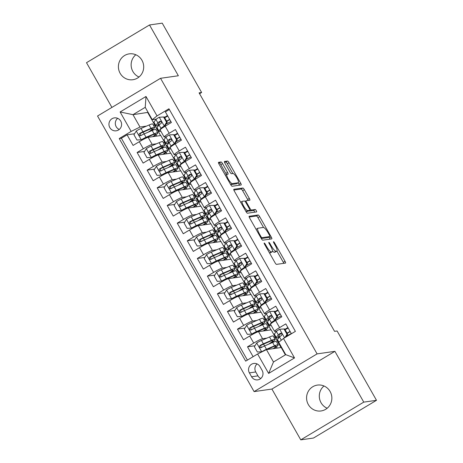 <?xml version="1.0" encoding="UTF-8"?>
<svg xmlns="http://www.w3.org/2000/svg" width="463" height="463" viewBox="0 0 463 463"><rect width="100%" height="100%" fill="white"/><g stroke="black" fill="none" stroke-linecap="round" stroke-linejoin="round"><path stroke-width="0.69" d="M264.223 243.023A1.401 0.33 59.1 0 0 264.194 243.034A1.401 0.33 59.1 0 0 264.564 244.285L275.034 262.712A2.002 0.469 59.1 0 0 276.515 264.373L285.509 263.088A2.002 0.469 59.1 0 0 285.555 263.071A2.002 0.469 59.1 0 0 285.029 261.282L274.559 242.861A1.401 0.33 59.1 0 0 273.523 241.692A1.401 0.33 59.1 0 0 273.488 241.703A1.401 0.33 59.1 0 0 273.859 242.959L275.213 245.344A6.413 1.499 59.1 0 1 276.909 251.073A6.413 1.499 59.1 0 1 276.77 251.12L276.017 251.23A6.413 1.499 59.1 0 1 271.266 245.905L269.912 243.521A1.401 0.33 59.1 0 0 268.876 242.357A1.401 0.33 59.1 0 0 268.841 242.369A1.401 0.33 59.1 0 0 269.211 243.625L270.566 246.003A6.413 1.499 59.1 0 1 272.261 251.733A6.413 1.499 59.1 0 1 272.122 251.785L271.37 251.889A6.413 1.499 59.1 0 1 266.619 246.571L265.264 244.186A1.401 0.33 59.1 0 0 264.223 243.023M120.154 73.316A13.062 12.64 -98.1 0 0 132.898 79.723A13.062 12.64 -98.1 0 0 141.95 60.271A13.062 12.64 -98.1 0 0 129.206 53.864A13.062 12.64 -98.1 0 0 120.154 73.316M135.827 54.75A13.062 12.64 -98.1 0 0 132.887 71.499A13.062 12.64 -98.1 0 0 139.01 77.02M308.323 404.546A13.062 12.64 -98.1 0 0 321.067 410.953A13.062 12.64 -98.1 0 0 330.113 391.501A13.062 12.64 -98.1 0 0 317.369 385.094A13.062 12.64 -98.1 0 0 308.323 404.546M323.99 385.98A13.062 12.64 -98.1 0 0 321.05 402.729A13.062 12.64 -98.1 0 0 327.173 408.25M109.824 127.609A6.528 6.32 -98.1 0 0 116.196 130.809A6.528 6.32 -98.1 0 0 120.721 121.08A6.528 6.32 -98.1 0 0 114.349 117.88A6.528 6.32 -98.1 0 0 109.824 127.609M117.66 118.32A6.528 6.32 -98.1 0 0 119.251 129.455M222.553 163.63A2.002 0.469 59.1 0 0 221.071 161.963L218.548 162.328A2.002 0.469 59.1 0 0 218.501 162.339A2.002 0.469 59.1 0 0 219.034 164.133L230.655 184.592A2.002 0.469 59.1 0 0 232.137 186.253L241.136 184.969A2.002 0.469 59.1 0 0 241.177 184.957A2.002 0.469 59.1 0 0 240.65 183.163L229.029 162.704A2.002 0.469 59.1 0 0 227.541 161.043L224.491 161.477A2.002 0.469 59.1 0 0 224.451 161.494A2.002 0.469 59.1 0 0 224.977 163.283L229.955 172.039A2.002 0.469 59.1 0 0 231.436 173.7L232.947 173.486A5.359 1.25 59.1 0 1 236.79 177.705A5.359 1.25 59.1 0 1 238.335 182.723A5.359 1.25 59.1 0 1 238.219 182.763L232.299 183.608A5.359 1.25 59.1 0 1 228.456 179.389A5.359 1.25 59.1 0 1 226.911 174.372A5.359 1.25 59.1 0 1 227.026 174.331L228.016 174.192A2.002 0.469 59.1 0 0 228.056 174.175A2.002 0.469 59.1 0 0 227.53 172.386L222.553 163.63L220.851 164.649A2.002 0.469 59.1 0 0 219.369 162.988L218.548 163.103M178.359 75.758L149.508 24.967L162.235 23.15L201.625 92.49L199.078 92.849L334.558 331.34L337.105 330.976L376.494 400.31L363.762 402.127L334.911 351.342L317.091 353.888L160.539 78.299L178.359 75.758M249.181 216.256A2.002 0.469 59.1 0 0 249.135 216.267A2.002 0.469 59.1 0 0 249.667 218.061L261.288 238.52A2.002 0.469 59.1 0 0 262.776 240.181L271.769 238.896A2.002 0.469 59.1 0 0 271.816 238.885A2.002 0.469 59.1 0 0 271.283 237.091L259.662 216.632A2.002 0.469 59.1 0 0 258.175 214.971L249.1 216.302M245.975 211.556L234.347 191.097A2.002 0.469 59.1 0 1 233.821 189.303A2.002 0.469 59.1 0 1 233.861 189.292L242.861 188.007A2.002 0.469 59.1 0 1 244.342 189.668L249.32 198.424A2.002 0.469 59.1 0 1 249.846 200.213A2.002 0.469 59.1 0 1 249.806 200.23L246.154 200.751A2.002 0.469 59.1 0 0 246.113 200.768A2.002 0.469 59.1 0 0 246.64 202.557L249.939 208.367A2.002 0.469 59.1 0 0 251.426 210.028L255.223 209.484A1.401 0.33 59.1 0 1 256.23 210.59A1.401 0.33 59.1 0 1 256.635 211.904A1.401 0.33 59.1 0 1 256.6 211.915L247.456 213.217A2.002 0.469 59.1 0 1 245.975 211.556L247.641 210.567A5.359 1.25 59.1 0 1 243.798 206.348A5.359 1.25 59.1 0 1 242.253 201.33A5.359 1.25 59.1 0 1 242.369 201.289L244.458 200.994A2.002 0.469 59.1 0 1 245.94 202.655L249.239 208.466A2.002 0.469 59.1 0 1 249.771 210.254A2.002 0.469 59.1 0 1 249.725 210.271L247.641 210.567M134.554 133.755L127.076 134.826L133.095 145.423L139.311 141.701L143.327 148.768A8.166 0.776 -29.6 0 1 152.171 144.398L156.535 143.779M144.589 151.424L137.112 152.489L143.131 163.092L149.346 159.37L153.363 166.437A8.166 0.776 -29.6 0 1 162.206 162.067L166.57 161.442M154.625 169.088L147.147 170.153L153.166 180.755L159.382 177.034L163.398 184.1A8.166 0.776 -29.6 0 1 172.242 179.731L176.606 179.106M164.66 186.751L157.183 187.822L163.202 198.419L169.417 194.697L173.434 201.764A8.166 0.776 -29.6 0 1 182.277 197.394L186.641 196.775M174.696 204.42L167.218 205.485L173.237 216.088L179.453 212.367L183.47 219.433A8.166 0.776 -29.6 0 1 192.313 215.064L196.677 214.438M184.731 222.084L177.254 223.154L183.273 233.751L189.489 230.03L193.505 237.097A8.166 0.776 -29.6 0 1 202.348 232.727L206.712 232.108M194.767 239.747L187.289 240.818L193.308 251.415L199.524 247.693L203.541 254.76A8.166 0.776 -29.6 0 1 212.384 250.396L216.748 249.771M204.802 257.416L197.325 258.481L203.344 269.084L209.56 265.363L213.576 272.429A8.166 0.776 -29.6 0 1 222.419 268.06L226.783 267.435M214.838 275.08L207.36 276.151L213.379 286.747L219.595 283.026L223.612 290.093A8.166 0.776 -29.6 0 1 232.455 285.723L236.819 285.104M224.873 292.749L217.396 293.814L223.415 304.417L229.631 300.695L233.647 307.762A8.166 0.776 -29.6 0 1 242.49 303.392L246.854 302.767M234.909 310.413L227.431 311.483L233.45 322.08L239.666 318.359L243.683 325.425A8.166 0.776 -29.6 0 1 252.526 321.056L256.89 320.437M244.944 328.076L237.467 329.147L243.486 339.744L249.702 336.022A8.166 0.776 -29.6 0 1 258.551 331.658L271.173 329.853L275.19 336.919L273.882 337.186M291.418 333.748L285.81 323.874L279.6 327.596A8.166 0.776 -29.6 0 0 274.536 331.334A8.166 0.776 -29.6 0 0 274.825 331.381L276.822 331.097M274.536 331.334L270.519 324.268A8.166 0.776 -29.6 0 1 275.583 320.529L281.799 316.808L275.774 306.211L269.564 309.926A8.166 0.776 -29.6 0 0 264.5 313.671A8.166 0.776 -29.6 0 0 264.79 313.717L266.786 313.434M264.5 313.671L260.484 306.604A8.166 0.776 150.4 0 1 265.548 302.866L271.764 299.144L265.739 288.542L259.529 292.263A8.166 0.776 -29.6 0 0 254.465 296.007A8.166 0.776 -29.6 0 0 254.754 296.048L256.751 295.764M254.465 296.007L250.448 288.941A8.166 0.776 150.4 0 1 255.512 285.196L261.728 281.475L255.703 270.878L249.493 274.6A8.166 0.776 -29.6 0 0 244.429 278.338A8.166 0.776 -29.6 0 0 244.719 278.385L246.715 278.101M244.429 278.338L240.413 271.272A8.166 0.776 150.4 0 1 245.477 267.533L251.693 263.812L245.668 253.209L239.458 256.93A8.166 0.776 -29.6 0 0 234.394 260.675A8.166 0.776 -29.6 0 0 234.683 260.721L236.68 260.432M234.394 260.675L230.377 253.608A8.166 0.776 150.4 0 1 235.441 249.864L241.657 246.142L235.632 235.545L229.422 239.267A8.166 0.776 -29.6 0 0 224.358 243.006A8.166 0.776 -29.6 0 0 224.648 243.052L226.644 242.768M224.358 243.006L220.342 235.939A8.166 0.776 150.4 0 1 225.406 232.2L231.622 228.479L225.597 217.882L219.387 221.603A8.166 0.776 -29.6 0 0 214.323 225.342A8.166 0.776 -29.6 0 0 214.612 225.388L216.609 225.105M214.323 225.342L210.306 218.276A8.166 0.776 150.4 0 1 215.37 214.537L221.586 210.815L215.561 200.213L209.351 203.934A8.166 0.776 -29.6 0 0 204.287 207.679A8.166 0.776 -29.6 0 0 204.577 207.725L206.573 207.436M204.287 207.679L200.271 200.612A8.166 0.776 150.4 0 1 205.335 196.868L211.55 193.146L205.526 182.549L199.316 186.271A8.166 0.776 -29.6 0 0 194.252 190.009A8.166 0.776 -29.6 0 0 194.541 190.056L196.538 189.772M194.252 190.009L190.235 182.943A8.166 0.776 150.4 0 1 195.299 179.204L201.515 175.483L195.49 164.88L189.28 168.601A8.166 0.776 -29.6 0 0 184.216 172.346A8.166 0.776 -29.6 0 0 184.506 172.392L186.502 172.103M184.216 172.346L180.2 165.279A8.166 0.776 150.4 0 1 185.264 161.535L191.479 157.819L185.455 147.217L179.245 150.938A8.166 0.776 -29.6 0 0 174.181 154.683A8.166 0.776 -29.6 0 0 174.47 154.723L176.467 154.439M174.181 154.683L170.164 147.616A8.166 0.776 150.4 0 1 175.228 143.871L181.444 140.15L175.419 129.553L169.209 133.275A8.166 0.776 -29.6 0 0 164.145 137.013A8.166 0.776 -29.6 0 0 164.434 137.06L166.431 136.776M163.451 142.789L164.799 142.598L163.491 142.859M139.311 141.701A8.166 0.776 150.4 0 1 148.16 137.332L160.788 135.532L164.799 142.598M173.486 160.453L174.835 160.262L173.527 160.528M149.346 159.37A8.166 0.776 150.4 0 1 158.196 155.001L170.824 153.195L174.835 160.262M183.522 178.122L184.87 177.925L183.562 178.191M159.382 177.034A8.166 0.776 150.4 0 1 168.231 172.664L180.859 170.864L184.87 177.925M193.557 195.785L194.906 195.594L193.598 195.861M169.417 194.697A8.166 0.776 150.4 0 1 178.267 190.328L190.895 188.528L194.906 195.594M203.593 213.455L204.941 213.258L203.633 213.524M179.453 212.367A8.166 0.776 150.4 0 1 188.302 207.997L200.93 206.191L204.941 213.258M213.628 231.118L214.977 230.927L213.669 231.187M189.489 230.03A8.166 0.776 150.4 0 1 198.338 225.66L210.966 223.861L214.977 230.927M223.664 248.781L225.012 248.59L223.704 248.857M199.524 247.693A8.166 0.776 150.4 0 1 208.373 243.33L221.001 241.524L225.012 248.59M233.699 266.451L235.048 266.254L233.74 266.52M209.56 265.363A8.166 0.776 150.4 0 1 218.409 260.993L231.037 259.187L235.048 266.254M243.735 284.114L245.083 283.923L243.775 284.189M219.595 283.026A8.166 0.776 150.4 0 1 228.444 278.657L241.073 276.857L245.083 283.923M253.765 301.778L255.119 301.587L253.811 301.853M229.631 300.695A8.166 0.776 150.4 0 1 238.48 296.326L251.102 294.52L255.119 301.587M263.8 319.447L265.154 319.256L263.846 319.516M239.666 318.359A8.166 0.776 150.4 0 1 248.515 313.989L261.138 312.189L265.154 319.256M262.151 370.446L259.946 366.557A6.326 6.123 -98.1 0 0 253.77 363.455A6.326 6.123 -98.1 0 0 249.389 372.877L251.594 376.766A6.326 6.123 -98.1 0 0 257.769 379.868A6.326 6.123 -98.1 0 0 262.151 370.446M317.091 353.888L254.094 391.605L97.543 116.022L160.539 78.299M127.076 134.826L121.37 138.24L119.234 138.547L245.679 361.134L257.602 353.998L266.445 349.629L281.209 347.516L285.382 354.861M119.234 138.547L131.151 131.411L120.114 111.977L145.995 96.478L157.032 115.912L168.949 108.776L295.4 331.363L283.478 338.499L294.52 357.934L268.638 373.427L257.602 353.998M254.98 345.745L247.502 346.81L253.718 343.089A8.166 0.776 -29.6 0 1 262.562 338.719L266.925 338.1M273.836 337.11L275.19 336.919M169.365 109.505L165.384 111.884L171.408 122.487L165.193 126.208A8.166 0.776 150.4 0 0 160.129 129.947L164.145 137.013M237.467 329.147L243.683 325.425M227.431 311.483L233.647 307.762M217.396 293.814L223.612 290.093M207.36 276.151L213.576 272.429M197.325 258.481L203.541 254.76M187.289 240.818L193.505 237.097M177.254 223.154L183.47 219.433M167.218 205.485L173.434 201.764M157.183 187.822L163.398 184.1M147.147 170.153L153.363 166.437M137.112 152.489L143.327 148.768M121.37 138.24L247.404 360.098M247.502 346.81L253.111 356.684M148.085 112.359L132.974 114.674L140 127.041L146.499 126.11M153.415 125.126L154.764 124.929L153.456 125.195M147.738 112.567L154.764 124.929M266.445 349.629L273.471 361.991L285.729 354.652L278.709 342.284L283.478 338.499M334.911 351.342L271.914 389.059L300.765 439.85L363.762 402.127M300.765 439.85L313.492 438.033L376.494 400.31M149.508 24.967L86.506 62.69L111.919 107.416M271.914 389.059L254.094 391.605M199.57 93.717L201.625 92.49M156.396 119.107L152.258 119.697L145.232 107.335L132.974 114.674L120.114 111.977M170.61 153.224L164.631 142.697M180.645 170.893L174.667 160.366M190.681 188.557L184.702 178.029M200.716 206.22L194.738 195.693M210.752 223.889L204.773 213.362M220.787 241.553L214.809 231.025M230.823 259.222L224.844 248.695M240.858 276.886L234.88 266.358M250.894 294.549L244.915 284.022M260.929 312.218L254.951 301.691M270.965 329.882L264.986 319.354M281 347.551L275.022 337.023M160.574 135.561L154.596 125.033M277.181 348.095L276.428 346.77M273.726 342.012L273.32 341.295M287.905 327.561L284.919 329.349M287.083 335.797L286.875 335.432M267.145 330.426L266.393 329.106M263.69 324.349L263.285 323.631M277.869 309.897L274.883 311.686M277.048 318.133L276.839 317.768M267.012 300.47L266.804 300.105M267.834 292.234L264.848 294.022M257.11 312.762L256.357 311.443M253.655 306.68L253.249 305.962M256.977 282.8L256.768 282.436M257.798 274.565L254.812 276.353M247.074 295.099L246.322 293.774M243.619 289.016L243.214 288.299M246.941 265.137L246.733 264.772M247.763 256.901L244.777 258.69M237.039 277.43L236.286 276.11M233.584 271.347L233.178 270.635M236.906 247.468L236.697 247.109M237.733 239.232L234.747 241.02M227.003 259.766L226.251 258.441M223.548 253.683L223.143 252.966M226.87 229.804L226.662 229.44M227.698 221.569L224.711 223.357M216.968 242.097L216.221 240.777M213.512 236.02L213.107 235.302M216.834 212.141L216.626 211.776M217.662 203.905L214.676 205.694M206.932 224.433L206.185 223.114M203.477 218.351L203.072 217.633M206.799 194.472L206.591 194.107M207.627 186.236L204.64 188.024M196.897 206.77L196.15 205.445M193.441 200.687L193.036 199.97M196.763 176.808L196.555 176.444M197.591 168.573L194.605 170.361M186.861 189.101L186.114 187.781M183.406 183.024L183.001 182.306M186.728 159.139L186.52 158.78M187.556 150.909L184.569 152.697M176.825 171.437L176.079 170.118M173.37 165.355L172.965 164.637M176.692 141.475L176.484 141.111M177.52 133.24L174.534 135.028M166.79 153.774L166.043 152.449M163.335 147.691L162.93 146.974M166.657 123.812L166.448 123.447M167.484 115.576L164.498 117.365M157.032 115.912L152.258 119.697M140 127.041L131.151 131.411M156.754 136.105L156.008 134.785M153.299 130.022L152.894 129.31M273.471 361.991L268.638 373.427M285.729 354.652L294.52 357.934M145.995 96.478L145.232 107.335M257.087 363.935A6.326 6.123 -98.1 0 0 255.755 371.968L257.96 375.858A6.326 6.123 -98.1 0 0 260.819 378.479M269.46 252.896A6.413 1.499 59.1 0 0 269.669 252.908L271.37 251.889M272.261 251.733L270.56 252.752A6.413 1.499 59.1 0 1 270.415 252.804L269.669 252.908M272.504 251.044A6.413 1.499 59.1 0 0 274.316 252.248L276.017 251.23M276.909 251.073L275.207 252.092A6.413 1.499 59.1 0 1 275.063 252.138L274.316 252.248M283.807 263.331A2.002 0.469 59.1 0 0 283.321 262.301L276.932 251.056M263.534 227.46L257.96 217.651A2.002 0.469 59.1 0 0 256.473 215.989L249.181 217.031M270.062 239.139A2.002 0.469 59.1 0 0 269.582 238.115L268.986 237.068M260.906 236.512A1.401 0.33 59.1 0 0 261.942 237.675L269.842 236.547A1.401 0.33 59.1 0 0 269.871 236.541A1.401 0.33 59.1 0 0 269.501 235.285L268.071 232.773A6.413 1.499 59.1 0 0 263.32 227.449L257.926 228.224A6.413 1.499 59.1 0 0 257.781 228.271A6.413 1.499 59.1 0 0 259.477 234L260.906 236.512L260.339 236.853M268.193 237.536A1.401 0.33 59.1 0 1 268.17 237.56A1.401 0.33 59.1 0 1 268.141 237.571L261.306 238.543M256.08 229.289A6.413 1.499 59.1 0 0 256.056 229.307L257.781 228.271M233.867 190.067L241.154 189.026L242.861 188.007M248.099 200.473A2.002 0.469 59.1 0 0 247.612 199.443L242.641 190.687A2.002 0.469 59.1 0 0 241.154 189.026M249.129 210.642A2.002 0.469 59.1 0 0 249.725 211.047L253.521 210.503L255.223 209.484M254.812 212.17A1.401 0.33 59.1 0 0 253.521 210.503M248.104 211.244A2.002 0.469 59.1 0 1 248.07 211.273A2.002 0.469 59.1 0 1 248.023 211.29L245.986 211.579M226.384 174.684A2.002 0.469 59.1 0 0 225.828 173.405L220.851 164.649M238.335 182.723L236.634 183.742A5.359 1.25 59.1 0 1 236.518 183.782L230.667 184.615M232.877 173.498L227.321 163.723A2.002 0.469 59.1 0 0 225.84 162.062L224.497 162.253M239.429 185.212A2.002 0.469 59.1 0 0 238.949 184.187L238.173 182.821M270.218 343.494A15.615 1.482 150.4 0 0 275.109 339.35L273.205 335.993A15.615 1.482 -29.6 0 0 269.518 336.989L261.456 340.444A5.411 0.515 -29.6 0 0 256.768 342.909L254.366 346.718L257.376 352.019L261.786 351.741A5.411 0.515 -29.6 0 1 266.474 349.276L274.536 345.82A15.615 1.482 -29.6 0 1 278.222 344.825A15.615 1.482 -29.6 0 1 273.951 348.552M261.786 351.741L262.313 351.672M263.025 351.319L265.183 350.248M266.734 349.588L272.852 346.961A12.958 1.227 -29.6 0 1 275.913 346.139A12.958 1.227 -29.6 0 1 273.193 348.662M275.109 339.35A15.615 1.482 150.4 0 0 271.422 340.346L263.366 343.801A5.411 0.515 150.4 0 0 260.015 345.496C259.02 346.995 259.425 347.701 261.219 347.615A5.411 0.515 -29.6 0 1 264.57 345.919L272.626 342.464A15.615 1.482 -29.6 0 1 276.313 341.468L278.222 344.825M261.097 347.672L260.75 345.386L269.744 341.486A12.958 1.227 -29.6 0 1 272.805 340.664A12.958 1.227 -29.6 0 1 268.633 344.177M260.762 347.771L261.219 347.615M284.861 337.672L287.002 334.28L283.993 328.979L279.583 329.251A5.411 0.515 150.4 0 0 276.382 331.508L274.333 334.101A15.615 1.482 150.4 0 0 274.148 334.599L276.052 337.955A15.615 1.482 150.4 0 0 279.397 337.105M279.583 329.251L283.993 328.979M285.127 329.714A12.958 1.227 150.4 0 0 288.177 328.041M279.201 343.158A15.615 1.482 150.4 0 0 279.166 343.43A15.615 1.482 150.4 0 0 279.415 343.534M287.002 334.28L287.668 334.182L284.658 328.88M287.668 334.182L285.827 337.093M279.166 343.43L277.256 340.074A15.615 1.482 -29.6 0 1 277.447 339.582L279.49 336.983A5.411 0.515 -29.6 0 1 281.481 335.484C282.308 334.002 281.909 333.296 280.277 333.36A5.411 0.515 150.4 0 0 278.286 334.865L276.243 337.458A15.615 1.482 150.4 0 0 276.052 337.955M287.164 333.296A15.615 1.482 150.4 0 0 290.208 331.612M290.087 331.398A12.958 1.227 -29.6 0 1 287.037 333.071M280.352 336.254A12.958 1.227 -29.6 0 1 278.361 336.642A12.958 1.227 -29.6 0 1 278.518 336.231L281.012 333.256L280.676 333.215M286.441 336.126A12.958 1.227 150.4 0 0 291.291 333.516M260.183 325.83A15.615 1.482 150.4 0 0 265.073 321.687L263.169 318.33A15.615 1.482 -29.6 0 0 259.483 319.32L251.421 322.775A5.411 0.515 -29.6 0 0 246.733 325.246L244.331 329.048L247.34 334.35L251.75 334.078A5.411 0.515 -29.6 0 1 256.438 331.606L264.5 328.157A15.615 1.482 -29.6 0 1 268.187 327.162A15.615 1.482 -29.6 0 1 263.916 330.889M251.75 334.078L262.816 329.297A12.958 1.227 -29.6 0 1 265.878 328.47A12.958 1.227 -29.6 0 1 263.158 330.999M265.073 321.687A15.615 1.482 150.4 0 0 261.387 322.676L253.33 326.131A5.411 0.515 150.4 0 0 249.979 327.827C248.984 329.332 249.389 330.038 251.183 329.945A5.411 0.515 -29.6 0 1 254.534 328.255L262.59 324.8A15.615 1.482 -29.6 0 1 266.277 323.805L268.187 327.162M251.062 330.009L250.714 327.723L259.708 323.822A12.958 1.227 -29.6 0 1 262.77 322.995A12.958 1.227 -29.6 0 1 258.597 326.513M250.726 330.107L251.183 329.945M250.147 308.167A15.615 1.482 150.4 0 0 255.038 304.017L253.134 300.661A15.615 1.482 -29.6 0 0 249.447 301.656L241.385 305.111A5.411 0.515 -29.6 0 0 236.697 307.582L234.295 311.385L237.305 316.686L241.715 316.414A5.411 0.515 -29.6 0 1 246.403 313.943L254.465 310.488A15.615 1.482 -29.6 0 1 258.151 309.498A15.615 1.482 -29.6 0 1 253.88 313.225M241.715 316.414L252.781 311.634A12.958 1.227 -29.6 0 1 255.842 310.806A12.958 1.227 -29.6 0 1 253.122 313.329M255.038 304.017A15.615 1.482 150.4 0 0 251.351 305.013L243.295 308.468A5.411 0.515 150.4 0 0 239.944 310.164C238.949 311.668 239.354 312.375 241.148 312.282A5.411 0.515 -29.6 0 1 244.499 310.586L252.555 307.131A15.615 1.482 -29.6 0 1 256.242 306.141L258.151 309.498M241.026 312.346L240.679 310.06L249.673 306.153A12.958 1.227 -29.6 0 1 252.734 305.331A12.958 1.227 -29.6 0 1 248.562 308.844M240.691 312.438L241.148 312.282M240.112 290.498A15.615 1.482 150.4 0 0 245.002 286.354L243.098 282.997A15.615 1.482 -29.6 0 0 239.412 283.993L231.35 287.448A5.411 0.515 -29.6 0 0 226.662 289.913L224.26 293.721L227.269 299.017L231.679 298.745A5.411 0.515 -29.6 0 1 236.367 296.279L244.429 292.824A15.615 1.482 -29.6 0 1 248.116 291.829A15.615 1.482 -29.6 0 1 243.845 295.556M231.679 298.745L242.745 293.964A12.958 1.227 -29.6 0 1 245.807 293.143A12.958 1.227 -29.6 0 1 243.087 295.666M245.002 286.354A15.615 1.482 150.4 0 0 241.316 287.349L233.259 290.799A5.411 0.515 150.4 0 0 229.908 292.494C228.913 293.999 229.318 294.705 231.112 294.618A5.411 0.515 -29.6 0 1 234.463 292.923L242.519 289.468A15.615 1.482 -29.6 0 1 246.206 288.472L248.116 291.829M230.991 294.676L230.643 292.39L239.637 288.49A12.958 1.227 -29.6 0 1 242.699 287.662A12.958 1.227 -29.6 0 1 238.526 291.181M230.655 294.775L231.112 294.618M230.076 272.834A15.615 1.482 150.4 0 0 234.967 268.69L233.063 265.334A15.615 1.482 -29.6 0 0 229.376 266.323L221.314 269.779A5.411 0.515 -29.6 0 0 216.626 272.25L214.224 276.052L217.234 281.354L221.644 281.082A5.411 0.515 -29.6 0 1 226.332 278.61L234.394 275.155A15.615 1.482 -29.6 0 1 238.08 274.165A15.615 1.482 -29.6 0 1 233.809 277.893M221.644 281.082L232.71 276.301A12.958 1.227 -29.6 0 1 235.771 275.473A12.958 1.227 -29.6 0 1 233.051 278.003M234.967 268.69A15.615 1.482 150.4 0 0 231.28 269.68L223.224 273.135A5.411 0.515 150.4 0 0 219.873 274.831C218.877 276.336 219.283 277.042 221.077 276.949A5.411 0.515 -29.6 0 1 224.428 275.254L232.484 271.804A15.615 1.482 -29.6 0 1 236.171 270.809L238.08 274.165M220.955 277.013L220.608 274.727L229.602 270.826A12.958 1.227 -29.6 0 1 232.663 269.998A12.958 1.227 -29.6 0 1 228.49 273.517M220.619 277.106L221.077 276.949M276.967 316.611L277.632 316.518L275.23 320.321L274.565 320.419L276.967 316.611L273.957 311.31L269.547 311.582A5.411 0.515 150.4 0 0 266.347 313.839L264.298 316.437A15.615 1.482 150.4 0 0 264.113 316.929L266.017 320.286A15.615 1.482 150.4 0 0 269.362 319.441M269.547 311.582L273.957 311.31M275.091 312.05A12.958 1.227 150.4 0 0 278.141 310.372M275.23 320.321L273.17 322.04M274.565 320.419A5.411 0.515 150.4 0 0 271.364 322.676L269.316 325.269A15.615 1.482 150.4 0 0 269.13 325.761A15.615 1.482 150.4 0 0 271.179 325.425M277.632 316.518L274.623 311.217M269.13 325.761L267.22 322.41A15.615 1.482 -29.6 0 1 267.411 321.912L269.454 319.32A5.411 0.515 -29.6 0 1 271.445 317.815C272.273 316.339 271.874 315.633 270.242 315.697A5.411 0.515 150.4 0 0 268.251 317.196L266.208 319.794A15.615 1.482 150.4 0 0 266.017 320.286M277.129 315.633A15.615 1.482 150.4 0 0 280.173 313.949M280.051 313.729A12.958 1.227 -29.6 0 1 277.001 315.407M270.317 318.59A12.958 1.227 -29.6 0 1 268.326 318.978A12.958 1.227 -29.6 0 1 268.482 318.567L270.977 315.592L270.641 315.546M276.405 318.463A12.958 1.227 150.4 0 0 281.255 315.853M266.931 298.948L267.597 298.849L265.195 302.657L264.529 302.75L266.931 298.948L263.922 293.646L259.511 293.918A5.411 0.515 150.4 0 0 256.311 296.175L254.262 298.774A15.615 1.482 150.4 0 0 254.077 299.266L255.981 302.623A15.615 1.482 150.4 0 0 259.326 301.772M259.511 293.918L263.922 293.646M265.056 294.381A12.958 1.227 150.4 0 0 268.106 292.709M265.195 302.657L263.134 304.376M264.529 302.75A5.411 0.515 150.4 0 0 261.329 305.007L259.28 307.606A15.615 1.482 150.4 0 0 259.095 308.098A15.615 1.482 150.4 0 0 261.144 307.756M267.597 298.849L264.587 293.554M259.095 308.098L257.185 304.741A15.615 1.482 -29.6 0 1 257.376 304.249L259.419 301.65A5.411 0.515 -29.6 0 1 261.41 300.151C262.237 298.67 261.838 297.964 260.206 298.033A5.411 0.515 150.4 0 0 258.215 299.532L256.172 302.131A15.615 1.482 150.4 0 0 255.981 302.623M267.093 297.969A15.615 1.482 150.4 0 0 270.137 296.285M270.016 296.065A12.958 1.227 -29.6 0 1 266.966 297.738M260.281 300.921A12.958 1.227 -29.6 0 1 258.29 301.309A12.958 1.227 -29.6 0 1 258.447 300.904L260.941 297.929L260.605 297.883M266.37 300.8A12.958 1.227 150.4 0 0 271.22 298.184M256.896 281.278L257.561 281.186L255.159 284.994L254.494 285.086L256.896 281.278L253.886 275.983L249.476 276.255A5.411 0.515 150.4 0 0 246.275 278.512L244.227 281.105A15.615 1.482 150.4 0 0 244.042 281.602L245.946 284.953A15.615 1.482 150.4 0 0 249.291 284.108M249.476 276.255L253.886 275.983M255.02 276.718A12.958 1.227 150.4 0 0 258.07 275.045M255.159 284.994L253.099 286.707M254.494 285.086A5.411 0.515 150.4 0 0 251.293 287.344L249.244 289.936A15.615 1.482 150.4 0 0 249.059 290.434A15.615 1.482 150.4 0 0 251.108 290.093M257.561 281.186L254.552 275.884M249.059 290.434L247.149 287.077A15.615 1.482 -29.6 0 1 247.34 286.58L249.389 283.987A5.411 0.515 -29.6 0 1 251.374 282.488C252.202 281.006 251.803 280.3 250.17 280.364A5.411 0.515 150.4 0 0 248.18 281.869L246.137 284.461A15.615 1.482 150.4 0 0 245.946 284.953M257.058 280.3A15.615 1.482 150.4 0 0 260.102 278.616M259.98 278.402A12.958 1.227 -29.6 0 1 256.93 280.074M250.246 283.258A12.958 1.227 -29.6 0 1 248.255 283.645A12.958 1.227 -29.6 0 1 248.411 283.234L250.905 280.26L250.57 280.219M256.334 283.13A12.958 1.227 150.4 0 0 261.184 280.52M246.86 263.615L247.526 263.522L245.124 267.325L244.458 267.423L246.86 263.615L243.851 258.313L239.44 258.586A5.411 0.515 150.4 0 0 236.24 260.843L234.191 263.441A15.615 1.482 150.4 0 0 234.006 263.933L235.91 267.29A15.615 1.482 150.4 0 0 239.255 266.445M239.44 258.586L243.851 258.313M244.985 259.054A12.958 1.227 150.4 0 0 248.035 257.376M245.124 267.325L243.063 269.044M244.458 267.423A5.411 0.515 150.4 0 0 241.258 269.674L239.209 272.273A15.615 1.482 150.4 0 0 239.024 272.765A15.615 1.482 150.4 0 0 241.073 272.429M247.526 263.522L244.516 258.221M239.024 272.765L237.114 269.408A15.615 1.482 -29.6 0 1 237.305 268.916L239.354 266.323A5.411 0.515 -29.6 0 1 241.339 264.819C242.166 263.343 241.767 262.631 240.135 262.7A5.411 0.515 150.4 0 0 238.144 264.199L236.101 266.798A15.615 1.482 150.4 0 0 235.91 267.29M247.022 262.637A15.615 1.482 150.4 0 0 250.066 260.953M249.945 260.733A12.958 1.227 -29.6 0 1 246.895 262.411M240.21 265.588A12.958 1.227 -29.6 0 1 238.219 265.982A12.958 1.227 -29.6 0 1 238.376 265.571L240.87 262.596L240.534 262.55M246.299 265.467A12.958 1.227 150.4 0 0 251.149 262.851M220.041 255.171A15.615 1.482 150.4 0 0 224.931 251.021L223.027 247.664A15.615 1.482 -29.6 0 0 219.34 248.66L211.278 252.115A5.411 0.515 -29.6 0 0 206.591 254.581L204.189 258.389L207.198 263.69L211.608 263.418A5.411 0.515 -29.6 0 1 216.296 260.947L224.358 257.492A15.615 1.482 -29.6 0 1 228.045 256.496A15.615 1.482 -29.6 0 1 223.774 260.229M211.608 263.418L222.674 258.632A12.958 1.227 -29.6 0 1 225.736 257.81A12.958 1.227 -29.6 0 1 223.016 260.333M224.931 251.021A15.615 1.482 150.4 0 0 221.245 252.017L213.188 255.472A5.411 0.515 150.4 0 0 209.837 257.168C208.842 258.667 209.247 259.373 211.041 259.286A5.411 0.515 -29.6 0 1 214.392 257.59L222.448 254.135A15.615 1.482 -29.6 0 1 226.135 253.139L228.045 256.496M210.92 259.344L210.572 257.063L219.566 253.157A12.958 1.227 -29.6 0 1 222.628 252.335A12.958 1.227 -29.6 0 1 218.455 255.848M210.584 259.442L211.041 259.286M236.825 245.951L237.49 245.853L235.088 249.661L234.423 249.754L236.825 245.951L233.815 240.65L229.405 240.922A5.411 0.515 150.4 0 0 226.204 243.179L224.156 245.772A15.615 1.482 150.4 0 0 223.97 246.27L225.875 249.626A15.615 1.482 150.4 0 0 229.22 248.776M229.405 240.922L233.815 240.65M234.949 241.385A12.958 1.227 150.4 0 0 237.999 239.712M235.088 249.661L233.028 251.38M234.423 249.754A5.411 0.515 150.4 0 0 231.222 252.011L229.173 254.609A15.615 1.482 150.4 0 0 228.988 255.101A15.615 1.482 150.4 0 0 231.037 254.76M237.49 245.853L234.481 240.557M228.988 255.101L227.078 251.745A15.615 1.482 -29.6 0 1 227.269 251.253L229.318 248.654A5.411 0.515 -29.6 0 1 231.303 247.155C232.131 245.674 231.731 244.968 230.099 245.031A5.411 0.515 150.4 0 0 228.109 246.536L226.066 249.129A15.615 1.482 150.4 0 0 225.875 249.626M236.987 244.968A15.615 1.482 150.4 0 0 240.031 243.289M239.909 243.069A12.958 1.227 -29.6 0 1 236.859 244.742M230.175 247.925A12.958 1.227 -29.6 0 1 228.184 248.313A12.958 1.227 -29.6 0 1 228.34 247.902L230.834 244.927L230.499 244.886M236.263 247.798A12.958 1.227 150.4 0 0 241.113 245.187M210.005 237.502A15.615 1.482 150.4 0 0 214.896 233.358L212.992 230.001A15.615 1.482 -29.6 0 0 209.305 230.996L201.243 234.446A5.411 0.515 -29.6 0 0 196.555 236.917L194.153 240.725L197.163 246.021L201.573 245.749A5.411 0.515 -29.6 0 1 206.261 243.283L214.323 239.828A15.615 1.482 -29.6 0 1 218.009 238.833A15.615 1.482 -29.6 0 1 213.738 242.56M201.573 245.749L212.639 240.968A12.958 1.227 -29.6 0 1 215.7 240.141A12.958 1.227 -29.6 0 1 212.98 242.67M214.896 233.358A15.615 1.482 150.4 0 0 211.209 234.347L203.153 237.803A5.411 0.515 150.4 0 0 199.802 239.498C198.806 241.003 199.212 241.709 201.006 241.622A5.411 0.515 -29.6 0 1 204.357 239.927L212.413 236.471A15.615 1.482 -29.6 0 1 216.099 235.476L218.009 238.833M200.884 241.68L200.537 239.394L209.531 235.493A12.958 1.227 -29.6 0 1 212.592 234.666A12.958 1.227 -29.6 0 1 208.419 238.185M200.548 241.779L201.006 241.622M226.789 228.282L227.455 228.19L225.053 231.992L224.387 232.09L226.789 228.282L223.779 222.987L219.369 223.259A5.411 0.515 150.4 0 0 216.169 225.516L214.12 228.109A15.615 1.482 150.4 0 0 213.935 228.6L215.839 231.957A15.615 1.482 150.4 0 0 219.184 231.112M219.369 223.259L223.779 222.987M224.914 223.722A12.958 1.227 150.4 0 0 227.964 222.043M225.053 231.992L222.992 233.711M224.387 232.09A5.411 0.515 150.4 0 0 221.187 234.347L219.138 236.94A15.615 1.482 150.4 0 0 218.953 237.438A15.615 1.482 150.4 0 0 221.001 237.097M227.455 228.19L224.445 222.888M218.953 237.438L217.043 234.081A15.615 1.482 -29.6 0 1 217.234 233.584L219.283 230.991A5.411 0.515 -29.6 0 1 221.268 229.486C222.095 228.01 221.696 227.304 220.064 227.368A5.411 0.515 150.4 0 0 218.073 228.867L216.03 231.465A15.615 1.482 150.4 0 0 215.839 231.957M226.951 227.304A15.615 1.482 150.4 0 0 229.995 225.62M229.874 225.4A12.958 1.227 -29.6 0 1 226.824 227.078M220.139 230.261A12.958 1.227 -29.6 0 1 218.148 230.649A12.958 1.227 -29.6 0 1 218.304 230.238L220.799 227.264L220.463 227.223M226.228 230.134A12.958 1.227 150.4 0 0 231.078 227.524M199.97 219.838A15.615 1.482 150.4 0 0 204.86 215.689L202.956 212.332A15.615 1.482 -29.6 0 0 199.269 213.327L191.207 216.782A5.411 0.515 -29.6 0 0 186.52 219.254L184.118 223.056L187.127 228.357L191.537 228.085A5.411 0.515 -29.6 0 1 196.225 225.614L204.287 222.159A15.615 1.482 -29.6 0 1 207.974 221.169A15.615 1.482 -29.6 0 1 203.703 224.896M191.537 228.085L202.603 223.305A12.958 1.227 -29.6 0 1 205.665 222.477A12.958 1.227 -29.6 0 1 202.944 225.006M204.86 215.689A15.615 1.482 150.4 0 0 201.174 216.684L193.117 220.139A5.411 0.515 150.4 0 0 189.766 221.835C188.771 223.34 189.176 224.046 190.97 223.953A5.411 0.515 -29.6 0 1 194.321 222.257L202.377 218.802A15.615 1.482 -29.6 0 1 206.064 217.813L207.974 221.169M190.849 224.017L190.501 221.731L199.495 217.824A12.958 1.227 -29.6 0 1 202.557 217.002A12.958 1.227 -29.6 0 1 198.384 220.515M190.513 224.109L190.97 223.953M216.753 210.619L217.419 210.526L215.017 214.328L214.352 214.421L216.753 210.619L213.744 205.317L209.334 205.589A5.411 0.515 150.4 0 0 206.133 207.846L204.085 210.445A15.615 1.482 150.4 0 0 203.899 210.937L205.804 214.294A15.615 1.482 150.4 0 0 209.149 213.443M209.334 205.589L213.744 205.317M214.878 206.058A12.958 1.227 150.4 0 0 217.928 204.38M215.017 214.328L212.957 216.047M214.352 214.421A5.411 0.515 150.4 0 0 211.151 216.678L209.102 219.277A15.615 1.482 150.4 0 0 208.917 219.769A15.615 1.482 150.4 0 0 210.966 219.433M217.419 210.526L214.41 205.225M208.917 219.769L207.007 216.412A15.615 1.482 -29.6 0 1 207.198 215.92L209.247 213.321A5.411 0.515 -29.6 0 1 211.232 211.822C212.06 210.341 211.66 209.635 210.028 209.704A5.411 0.515 150.4 0 0 208.037 211.203L205.994 213.802A15.615 1.482 150.4 0 0 205.804 214.294M216.916 209.641A15.615 1.482 150.4 0 0 219.96 207.956M219.838 207.737A12.958 1.227 -29.6 0 1 216.788 209.415M210.104 212.592A12.958 1.227 -29.6 0 1 208.113 212.986A12.958 1.227 -29.6 0 1 208.269 212.575L210.763 209.6L210.428 209.554M216.192 212.471A12.958 1.227 150.4 0 0 221.042 209.855M189.934 202.169A15.615 1.482 150.4 0 0 194.825 198.025L192.921 194.668A15.615 1.482 -29.6 0 0 189.234 195.664L181.172 199.119A5.411 0.515 -29.6 0 0 176.484 201.584L174.082 205.393L177.092 210.694L181.502 210.416A5.411 0.515 -29.6 0 1 186.19 207.951L194.252 204.496A15.615 1.482 -29.6 0 1 197.938 203.5A15.615 1.482 -29.6 0 1 193.667 207.227M181.502 210.416L192.567 205.636A12.958 1.227 -29.6 0 1 195.629 204.814A12.958 1.227 -29.6 0 1 192.909 207.337M194.825 198.025A15.615 1.482 150.4 0 0 191.138 199.021L183.082 202.476A5.411 0.515 150.4 0 0 179.731 204.171C178.735 205.67 179.14 206.376 180.935 206.29A5.411 0.515 -29.6 0 1 184.286 204.594L192.342 201.139A15.615 1.482 -29.6 0 1 196.028 200.143L197.938 203.5M180.813 206.348L180.466 204.061L189.46 200.161A12.958 1.227 -29.6 0 1 192.521 199.333A12.958 1.227 -29.6 0 1 188.348 202.852M180.477 206.446L180.935 206.29M206.718 192.949L207.383 192.857L204.982 196.665L204.316 196.758L206.718 192.949L203.708 187.654L199.298 187.926A5.411 0.515 150.4 0 0 196.098 190.183L194.049 192.776A15.615 1.482 150.4 0 0 193.864 193.274L195.768 196.63A15.615 1.482 150.4 0 0 199.113 195.78M199.298 187.926L203.708 187.654M204.843 188.389A12.958 1.227 150.4 0 0 207.893 186.716M204.982 196.665L202.921 198.384M204.316 196.758A5.411 0.515 150.4 0 0 201.116 199.015L199.067 201.608A15.615 1.482 150.4 0 0 198.882 202.105A15.615 1.482 150.4 0 0 200.93 201.764M207.383 192.857L204.374 187.556M198.882 202.105L196.972 198.749A15.615 1.482 -29.6 0 1 197.163 198.257L199.212 195.658A5.411 0.515 -29.6 0 1 201.197 194.159C202.024 192.677 201.625 191.971 199.993 192.035A5.411 0.515 150.4 0 0 198.002 193.54L195.959 196.133A15.615 1.482 150.4 0 0 195.768 196.63M206.88 191.971A15.615 1.482 150.4 0 0 209.924 190.287M209.803 190.073A12.958 1.227 -29.6 0 1 206.753 191.746M200.068 194.929A12.958 1.227 -29.6 0 1 198.077 195.317A12.958 1.227 -29.6 0 1 198.233 194.906L200.728 191.931L200.392 191.89M206.157 194.801A12.958 1.227 150.4 0 0 211.006 192.191M179.899 184.506A15.615 1.482 150.4 0 0 184.789 180.362L182.885 177.005A15.615 1.482 -29.6 0 0 179.198 177.995L171.136 181.45A5.411 0.515 -29.6 0 0 166.448 183.921L164.047 187.723L167.056 193.025L171.466 192.753A5.411 0.515 -29.6 0 1 176.154 190.281L184.216 186.832A15.615 1.482 -29.6 0 1 187.903 185.837A15.615 1.482 -29.6 0 1 183.632 189.564M171.466 192.753L182.532 187.972A12.958 1.227 -29.6 0 1 185.594 187.145A12.958 1.227 -29.6 0 1 182.873 189.674M184.789 180.362A15.615 1.482 150.4 0 0 181.102 181.351L173.046 184.806A5.411 0.515 150.4 0 0 169.695 186.502C168.7 188.007 169.105 188.713 170.899 188.62A5.411 0.515 -29.6 0 1 174.25 186.93L182.306 183.475A15.615 1.482 -29.6 0 1 185.993 182.48L187.903 185.837M170.778 188.684L170.43 186.398L179.424 182.497A12.958 1.227 -29.6 0 1 182.486 181.67A12.958 1.227 -29.6 0 1 178.313 185.188M170.442 188.782L170.899 188.62M169.863 166.842A15.615 1.482 150.4 0 0 174.754 162.692L172.849 159.336A15.615 1.482 -29.6 0 0 169.163 160.331L161.101 163.786A5.411 0.515 -29.6 0 0 156.413 166.252L154.011 170.06L157.021 175.361L161.431 175.089A5.411 0.515 -29.6 0 1 166.119 172.618L174.181 169.163A15.615 1.482 -29.6 0 1 177.867 168.173A15.615 1.482 -29.6 0 1 173.596 171.9M161.431 175.089L172.496 170.303A12.958 1.227 -29.6 0 1 175.558 169.481A12.958 1.227 -29.6 0 1 172.838 172.004M174.754 162.692A15.615 1.482 150.4 0 0 171.067 163.688L163.011 167.143A5.411 0.515 150.4 0 0 159.66 168.839C158.664 170.338 159.069 171.05 160.864 170.957A5.411 0.515 -29.6 0 1 164.215 169.261L172.271 165.806A15.615 1.482 -29.6 0 1 175.957 164.816L177.867 168.173M160.742 171.021L160.395 168.735L169.389 164.828A12.958 1.227 -29.6 0 1 172.45 164.006A12.958 1.227 -29.6 0 1 168.277 167.519M160.406 171.113L160.864 170.957M159.828 149.173A15.615 1.482 150.4 0 0 164.718 145.029L162.814 141.672A15.615 1.482 -29.6 0 0 159.127 142.668L151.071 146.123A5.411 0.515 -29.6 0 0 146.377 148.588L143.976 152.396L146.985 157.692L151.395 157.42A5.411 0.515 -29.6 0 1 156.089 154.955L164.145 151.499A15.615 1.482 -29.6 0 1 167.832 150.504A15.615 1.482 -29.6 0 1 163.561 154.231M151.395 157.42L162.461 152.64A12.958 1.227 -29.6 0 1 165.523 151.818A12.958 1.227 -29.6 0 1 162.802 154.341M164.718 145.029A15.615 1.482 150.4 0 0 161.031 146.024L152.975 149.474A5.411 0.515 150.4 0 0 149.624 151.169C148.629 152.674 149.034 153.38 150.828 153.294A5.411 0.515 -29.6 0 1 154.179 151.598L162.235 148.143A15.615 1.482 -29.6 0 1 165.922 147.147L167.832 150.504M150.706 153.351L150.359 151.065L159.353 147.165A12.958 1.227 -29.6 0 1 162.415 146.337A12.958 1.227 -29.6 0 1 158.242 149.856M150.371 153.45L150.828 153.294M149.792 131.509A15.615 1.482 150.4 0 0 154.683 127.366L152.778 124.009A15.615 1.482 -29.6 0 0 149.092 124.998L141.036 128.454A5.411 0.515 -29.6 0 0 136.342 130.925L133.94 134.727L136.95 140.029L141.36 139.757A5.411 0.515 -29.6 0 1 146.053 137.285L154.11 133.83A15.615 1.482 -29.6 0 1 157.796 132.84A15.615 1.482 -29.6 0 1 153.525 136.568M141.36 139.757L152.425 134.976A12.958 1.227 -29.6 0 1 155.487 134.148A12.958 1.227 -29.6 0 1 152.767 136.678M154.683 127.366A15.615 1.482 150.4 0 0 150.996 128.355L142.94 131.81A5.411 0.515 150.4 0 0 139.589 133.506C138.593 135.011 138.998 135.717 140.793 135.624A5.411 0.515 -29.6 0 1 144.143 133.929L152.2 130.473A15.615 1.482 -29.6 0 1 155.886 129.484L157.796 132.84M140.671 135.688L140.324 133.402L149.317 129.495A12.958 1.227 -29.6 0 1 152.379 128.673A12.958 1.227 -29.6 0 1 148.206 132.192M140.335 135.781L140.793 135.624M196.682 175.286L197.348 175.193L194.946 178.996L194.281 179.094L196.682 175.286L193.673 169.985L189.263 170.257A5.411 0.515 150.4 0 0 186.062 172.514L184.014 175.112A15.615 1.482 150.4 0 0 183.828 175.604L185.732 178.961A15.615 1.482 150.4 0 0 189.078 178.116M189.263 170.257L193.673 169.985M194.807 170.725A12.958 1.227 150.4 0 0 197.857 169.047M194.946 178.996L192.886 180.715M194.281 179.094A5.411 0.515 150.4 0 0 191.08 181.351L189.031 183.944A15.615 1.482 150.4 0 0 188.846 184.436A15.615 1.482 150.4 0 0 190.895 184.1M197.348 175.193L194.338 169.892M188.846 184.436L186.936 181.079A15.615 1.482 -29.6 0 1 187.127 180.587L189.176 177.995A5.411 0.515 -29.6 0 1 191.161 176.49C191.989 175.014 191.589 174.308 189.957 174.372A5.411 0.515 150.4 0 0 187.966 175.871L185.923 178.469A15.615 1.482 150.4 0 0 185.732 178.961M196.844 174.308A15.615 1.482 150.4 0 0 199.889 172.624M199.767 172.404A12.958 1.227 -29.6 0 1 196.717 174.082M190.033 177.265A12.958 1.227 -29.6 0 1 188.042 177.653A12.958 1.227 -29.6 0 1 188.198 177.242L190.692 174.267L190.357 174.221M196.121 177.138A12.958 1.227 150.4 0 0 200.971 174.528M186.647 157.623L187.312 157.524L184.911 161.332L184.245 161.425L186.647 157.623L183.637 152.321L179.227 152.593A5.411 0.515 150.4 0 0 176.027 154.85L173.978 157.449A15.615 1.482 150.4 0 0 173.793 157.941L175.697 161.298A15.615 1.482 150.4 0 0 179.042 160.447M179.227 152.593L183.637 152.321M184.772 153.056A12.958 1.227 150.4 0 0 187.822 151.384M184.911 161.332L182.85 163.051M184.245 161.425A5.411 0.515 150.4 0 0 181.045 163.682L178.996 166.281A15.615 1.482 150.4 0 0 178.811 166.773A15.615 1.482 150.4 0 0 180.859 166.431M187.312 157.524L184.303 152.229M178.811 166.773L176.901 163.416A15.615 1.482 -29.6 0 1 177.092 162.924L179.14 160.325A5.411 0.515 -29.6 0 1 181.126 158.826C181.953 157.345 181.554 156.639 179.922 156.708A5.411 0.515 150.4 0 0 177.931 158.207L175.888 160.8A15.615 1.482 150.4 0 0 175.697 161.298M186.809 156.639A15.615 1.482 150.4 0 0 189.853 154.96M189.732 154.74A12.958 1.227 -29.6 0 1 186.682 156.413M179.997 159.596A12.958 1.227 -29.6 0 1 178.006 159.984A12.958 1.227 -29.6 0 1 178.162 159.579L180.657 156.604L180.321 156.558M186.085 159.475A12.958 1.227 150.4 0 0 190.935 156.859M176.611 139.953L177.277 139.861L174.875 143.669L174.21 143.762L176.611 139.953L173.602 134.658L169.192 134.93A5.411 0.515 150.4 0 0 165.991 137.187L163.943 139.78A15.615 1.482 150.4 0 0 163.757 140.272L165.661 143.628A15.615 1.482 150.4 0 0 169.007 142.783M169.192 134.93L173.602 134.658M174.736 135.393A12.958 1.227 150.4 0 0 177.786 133.72M174.875 143.669L172.815 145.382M174.21 143.762A5.411 0.515 150.4 0 0 171.009 146.019L168.96 148.611A15.615 1.482 150.4 0 0 168.775 149.109A15.615 1.482 150.4 0 0 170.824 148.768M177.277 139.861L174.267 134.559M168.775 149.109L166.865 145.752A15.615 1.482 -29.6 0 1 167.056 145.255L169.105 142.662A5.411 0.515 -29.6 0 1 171.09 141.157C171.918 139.681 171.518 138.975 169.886 139.039A5.411 0.515 150.4 0 0 167.895 140.544L165.852 143.136A15.615 1.482 150.4 0 0 165.661 143.628M176.773 138.975A15.615 1.482 150.4 0 0 179.818 137.291M179.696 137.071A12.958 1.227 -29.6 0 1 176.646 138.75M169.962 141.933A12.958 1.227 -29.6 0 1 167.971 142.32A12.958 1.227 -29.6 0 1 168.127 141.909L170.621 138.935L170.286 138.894M176.05 141.805A12.958 1.227 150.4 0 0 180.9 139.195M166.576 122.29L167.241 122.197L164.84 126L164.174 126.092L166.576 122.29L163.566 116.989L159.162 117.261A5.411 0.515 150.4 0 0 155.956 119.518L153.907 122.116A15.615 1.482 150.4 0 0 153.722 122.608L155.626 125.965A15.615 1.482 150.4 0 0 158.971 125.12M159.162 117.261L163.566 116.989M164.701 117.729A12.958 1.227 150.4 0 0 167.751 116.051M164.84 126L162.779 127.719M164.174 126.092A5.411 0.515 150.4 0 0 160.974 128.349L158.925 130.948A15.615 1.482 150.4 0 0 158.74 131.44A15.615 1.482 150.4 0 0 160.788 131.104M167.241 122.197L164.232 116.896M158.74 131.44L156.83 128.083A15.615 1.482 -29.6 0 1 157.021 127.591L159.069 124.993A5.411 0.515 -29.6 0 1 161.055 123.494C161.882 122.018 161.483 121.306 159.851 121.375A5.411 0.515 150.4 0 0 157.86 122.874L155.817 125.473A15.615 1.482 150.4 0 0 155.626 125.965M166.738 121.312A15.615 1.482 150.4 0 0 169.782 119.628M169.661 119.408A12.958 1.227 -29.6 0 1 166.611 121.086M159.926 124.263A12.958 1.227 -29.6 0 1 157.935 124.657A12.958 1.227 -29.6 0 1 158.091 124.246L160.586 121.271L160.25 121.225M166.014 124.142A12.958 1.227 150.4 0 0 170.864 121.526M148.16 137.332L152.171 144.398M158.196 155.001L162.206 162.067M168.231 172.664L172.242 179.731M178.267 190.328L182.277 197.394M188.302 207.997L192.313 215.064M198.338 225.66L202.348 232.727M208.373 243.33L212.384 250.396M218.409 260.993L222.419 268.06M228.444 278.657L232.455 285.723M238.48 296.326L242.49 303.392M248.515 313.989L252.526 321.056M258.551 331.658L262.562 338.719M275.583 320.529L279.6 327.596M165.193 126.208L169.209 133.275M175.228 143.871L179.245 150.938M185.264 161.535L189.28 168.601M195.299 179.204L199.316 186.271M205.335 196.868L209.351 203.934M215.37 214.537L219.387 221.603M225.406 232.2L229.422 239.267M235.441 249.864L239.458 256.93M245.477 267.533L249.493 274.6M255.512 285.196L259.529 292.263M265.548 302.866L269.564 309.926M249.702 336.022L253.718 343.089M257.96 375.858L251.594 376.766M255.755 371.968L249.389 372.877M266.057 246.906L266.619 246.571M270.415 252.804L272.122 251.785M269.35 243.862L269.912 243.521M270.699 246.247L271.266 245.905M275.063 252.138L276.77 251.12M273.998 243.197L274.559 242.861M283.321 262.301L285.029 261.282M264.703 244.522L265.264 244.186M256.473 215.989L258.175 214.971M257.96 217.651L259.662 216.632M269.582 238.115L271.283 237.091M261.097 238.185L261.942 237.675M268.141 237.571L269.842 236.547M258.915 234.336L259.477 234M242.641 190.687L244.342 189.668M247.612 199.443L249.32 198.424M245.06 201.405L246.079 200.797M246.079 202.892L246.64 202.557M249.372 208.703L249.939 208.367M249.725 211.047L251.426 210.028M248.023 211.29L249.725 210.271M225.828 173.405L227.53 172.386M230.655 184.592L232.299 183.608M236.518 183.782L238.219 182.763M225.84 162.062L227.541 161.043M227.321 163.723L229.029 162.704M238.949 184.187L240.65 183.163M219.369 162.988L221.071 161.963M256.71 343.008L261.676 351.753M264.599 345.907L263.592 344.125M272.626 342.464L274.536 345.82M269.518 336.989L271.422 340.346M264.57 345.919L266.474 349.276M261.456 340.444L263.366 343.801M260.75 345.386L260.015 345.496M284.577 337.84L279.693 329.245M276.243 337.458L274.333 334.101M278.9 342.134L277.447 339.582M278.286 334.865L276.382 331.508M281.325 340.207L279.49 336.983M246.675 325.339L251.641 334.083M256.843 332.249L256.664 331.936M254.563 328.238L253.556 326.456M262.59 324.8L264.5 328.157M259.483 319.32L261.387 322.676M254.534 328.255L256.438 331.606M251.421 322.775L253.33 326.131M250.714 327.723L249.979 327.827M236.639 307.675L241.605 316.42M246.808 314.585L246.629 314.267M244.528 310.575L243.521 308.792M252.555 307.131L254.465 310.488M249.447 301.656L251.351 305.013M244.499 310.586L246.403 313.943M241.385 305.111L243.295 308.468M240.679 310.06L239.944 310.164M226.604 290.012L231.569 298.757M236.772 296.916L236.593 296.604M234.492 292.905L233.485 291.129M242.519 289.468L244.429 292.824M239.412 283.993L241.316 287.349M234.463 292.923L236.367 296.279M231.35 287.448L233.259 290.799M230.643 292.39L229.908 292.494M216.568 272.342L221.534 281.087M226.737 279.253L226.557 278.94M224.457 275.242L223.45 273.459M232.484 271.804L234.394 275.155M229.376 266.323L231.28 269.68M224.428 275.254L226.332 278.61M221.314 269.779L223.224 273.135M220.608 274.727L219.873 274.831M274.628 320.321L269.657 311.576M266.208 319.794L264.298 316.437M269.316 325.269L267.411 321.912M268.251 317.196L266.347 313.839M271.364 322.676L269.454 319.32M264.593 302.657L259.621 293.912M256.172 302.131L254.262 298.774M259.28 307.606L257.376 304.249M258.215 299.532L256.311 296.175M261.329 305.007L259.419 301.65M254.557 284.988L249.586 276.249M246.137 284.461L244.227 281.105M249.244 289.936L247.34 286.58M248.18 281.869L246.275 278.512M251.293 287.344L249.389 283.987M244.522 267.325L239.55 258.58M236.101 266.798L234.191 263.441M239.209 272.273L237.305 268.916M238.144 264.199L236.24 260.843M241.258 269.674L239.354 266.323M206.533 254.679L211.498 263.424M216.701 261.589L216.522 261.271M214.421 257.578L213.414 255.796M222.448 254.135L224.358 257.492M219.34 248.66L221.245 252.017M214.392 257.59L216.296 260.947M211.278 252.115L213.188 255.472M210.572 257.063L209.837 257.168M234.486 249.661L229.515 240.916M226.066 249.129L224.156 245.772M229.173 254.609L227.269 251.253M228.109 246.536L226.204 243.179M231.222 252.011L229.318 248.654M196.497 237.01L201.463 245.755M206.666 243.92L206.486 243.607M204.386 239.909L203.379 238.132M212.413 236.471L214.323 239.828M209.305 230.996L211.209 234.347M204.357 239.927L206.261 243.283M201.243 234.446L203.153 237.803M200.537 239.394L199.802 239.498M224.451 231.992L219.479 223.247M216.03 231.465L214.12 228.109M219.138 236.94L217.234 233.584M218.073 228.867L216.169 225.516M221.187 234.347L219.283 230.991M186.462 219.346L191.427 228.091M196.63 226.257L196.451 225.938M194.35 222.246L193.343 220.463M202.377 218.802L204.287 222.159M199.269 213.327L201.174 216.684M194.321 222.257L196.225 225.614M191.207 216.782L193.117 220.139M190.501 221.731L189.766 221.835M214.415 214.328L209.444 205.584M205.994 213.802L204.085 210.445M209.102 219.277L207.198 215.92M208.037 211.203L206.133 207.846M211.151 216.678L209.247 213.321M176.426 201.683L181.392 210.428M186.595 208.587L186.415 208.275M184.315 204.582L183.307 202.8M192.342 201.139L194.252 204.496M189.234 195.664L191.138 199.021M184.286 204.594L186.19 207.951M181.172 199.119L183.082 202.476M180.466 204.061L179.731 204.171M204.38 196.665L199.408 187.92M195.959 196.133L194.049 192.776M199.067 201.608L197.163 198.257M198.002 193.54L196.098 190.183M201.116 199.015L199.212 195.658M166.391 184.014L171.356 192.758M176.559 190.924L176.38 190.611M174.279 186.913L173.272 185.131M182.306 183.475L184.216 186.832M179.198 177.995L181.102 181.351M174.25 186.93L176.154 190.281M171.136 181.45L173.046 184.806M170.43 186.398L169.695 186.502M156.355 166.35L161.321 175.095M166.524 173.26L166.344 172.942M164.243 169.25L163.236 167.467M172.271 165.806L174.181 169.163M169.163 160.331L171.067 163.688M164.215 169.261L166.119 172.618M161.101 163.786L163.011 167.143M160.395 168.735L159.66 168.839M146.32 148.687L151.285 157.426M156.488 155.591L156.309 155.279M154.208 151.58L153.201 149.804M162.235 148.143L164.145 151.499M159.127 142.668L161.031 146.024M154.179 151.598L156.089 154.955M151.071 146.123L152.975 149.474M150.359 151.065L149.624 151.169M136.284 131.017L141.25 139.762M146.453 137.928L146.273 137.615M144.172 133.917L143.165 132.134M152.2 130.473L154.11 133.83M149.092 124.998L150.996 128.355M144.143 133.929L146.053 137.285M141.036 128.454L142.94 131.81M140.324 133.402L139.589 133.506M194.344 178.996L189.373 170.251M185.923 178.469L184.014 175.112M189.031 183.944L187.127 180.587M187.966 175.871L186.062 172.514M191.08 181.351L189.176 177.995M184.309 161.332L179.337 152.587M175.888 160.8L173.978 157.449M178.996 166.281L177.092 162.924M177.931 158.207L176.027 154.85M181.045 163.682L179.14 160.325M174.273 143.663L169.302 134.924M165.852 143.136L163.943 139.78M168.96 148.611L167.056 145.255M167.895 140.544L165.991 137.187M171.009 146.019L169.105 142.662M164.238 126L159.272 117.255M155.817 125.473L153.907 122.116M158.925 130.948L157.021 127.591M157.86 122.874L155.956 119.518M160.974 128.349L159.069 124.993M268.17 237.56L269.871 236.541M245.054 201.399L246.113 200.768M240.696 202.267L242.253 201.33M248.07 211.273L249.771 210.254M225.371 175.292L226.911 174.372M252.294 334.002L252.526 334.408M242.259 316.333L242.49 316.744M232.223 298.67L232.455 299.081M222.188 281.006L222.419 281.411M212.152 263.337L212.384 263.748M202.117 245.674L202.348 246.079M192.081 228.004L192.313 228.415M182.046 210.341L182.277 210.752M172.01 192.677L172.242 193.083M161.975 175.008L162.206 175.419M151.939 157.345L152.171 157.75M141.904 139.681L142.135 140.086"/></g></svg>

